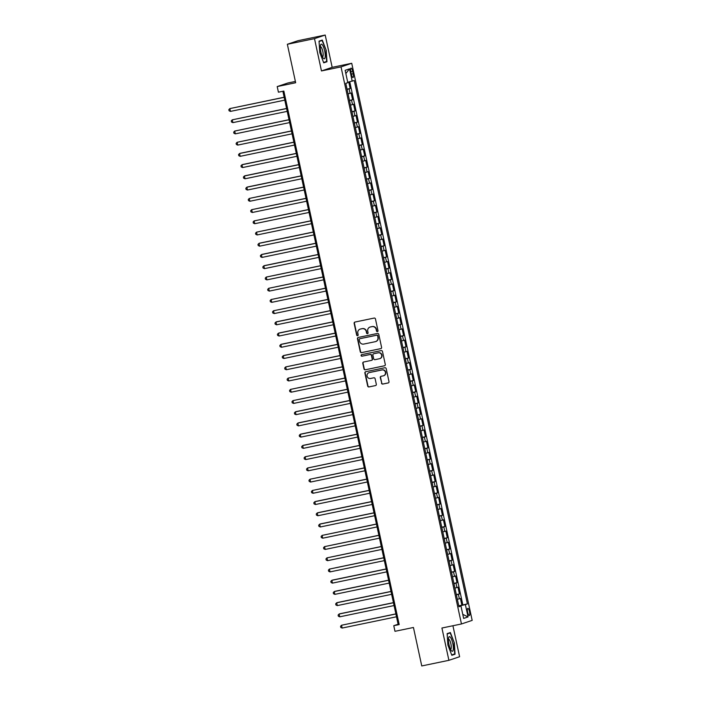 <?xml version="1.0" encoding="UTF-8"?>
<svg xmlns="http://www.w3.org/2000/svg" width="701" height="701" viewBox="0 0 701 701"><rect width="100%" height="100%" fill="white"/><g stroke="black" fill="none" stroke-linecap="round" stroke-linejoin="round"><path stroke-width="1.05" d="M377.41 331.599A0.789 0.762 -108.6 0 0 377.988 330.67L375.456 318.955A1.13 1.087 -108.6 0 0 374.15 318.07L354.969 322.057A1.13 1.087 -108.6 0 0 354.136 323.38L356.669 335.096A0.789 0.762 -108.6 0 0 357.668 335.683A0.789 0.762 -108.6 0 0 358.158 334.78L357.834 333.264A3.61 3.479 -108.6 0 1 360.48 329.032L362.084 328.699A3.61 3.479 -108.6 0 1 366.255 331.52L366.579 333.036A0.789 0.762 -108.6 0 0 367.578 333.632A0.789 0.762 -108.6 0 0 368.078 332.73L367.745 331.214A3.61 3.479 -108.6 0 1 370.391 326.973L371.994 326.64A3.61 3.479 -108.6 0 1 376.165 329.461L376.498 330.977A0.789 0.762 -108.6 0 0 377.41 331.599M469.504 611.631A3.68 0.973 78.3 0 0 467.83 608.345A3.68 0.973 78.3 0 0 467.655 612.253A3.68 0.973 78.3 0 0 469.328 615.548A3.68 0.973 78.3 0 0 469.504 611.631M381.493 383.193A1.13 1.087 -108.6 0 0 382.799 384.069L388.179 382.956A1.13 1.087 -108.6 0 0 389.002 381.633L386.19 368.621A1.13 1.087 -108.6 0 0 384.884 367.736L365.703 371.723A1.13 1.087 -108.6 0 0 364.879 373.046L367.692 386.049A1.13 1.087 -108.6 0 0 368.989 386.934L375.491 385.585A1.13 1.087 -108.6 0 0 376.323 384.262L375.114 378.698A1.13 1.087 -108.6 0 0 373.817 377.813L370.592 378.479A3.014 2.909 -108.6 0 1 367.14 376.297A3.014 2.909 -108.6 0 1 369.313 372.582L381.94 369.962A3.014 2.909 -108.6 0 1 385.392 372.152A3.014 2.909 -108.6 0 1 383.219 375.859L381.116 376.297A1.13 1.087 -108.6 0 0 380.284 377.62L381.782 383.096A1.13 1.087 -108.6 0 0 383.088 383.973L388.442 382.86M314.495 38.643L321.47 70.941L332.178 67.34L325.203 35.05L314.495 38.643L287.349 44.277L295.664 82.744L277.202 86.573L278.42 92.19L283.844 91.069L399.193 624.573L393.769 625.695L394.978 631.312L413.441 627.483L421.757 665.95L448.903 660.316L459.611 656.723L452.916 625.748M321.47 70.941L341.019 66.884L461.46 623.969L441.919 628.026L448.903 660.316M380.766 348.669A1.13 1.087 -108.6 0 0 381.589 347.345L378.777 334.333A1.13 1.087 -108.6 0 0 377.471 333.457L358.29 337.435A1.13 1.087 -108.6 0 0 357.466 338.758L360.279 351.771A1.13 1.087 -108.6 0 0 361.576 352.647L381.002 348.59M382.483 351.481L385.296 364.485A1.13 1.087 -108.6 0 1 384.472 365.808L365.282 369.795A1.13 1.087 -108.6 0 1 363.985 368.91L362.776 363.346A1.13 1.087 -108.6 0 1 363.609 362.023L371.39 360.402A1.13 1.087 -108.6 0 0 372.213 359.078L371.416 355.389A1.13 1.087 -108.6 0 0 370.11 354.504L362.014 356.187A0.789 0.762 -108.6 0 1 361.111 355.617A0.789 0.762 -108.6 0 1 361.681 354.645L381.178 350.596A1.13 1.087 -108.6 0 1 382.483 351.481M287.349 44.277L298.056 40.684L325.203 35.05M458.752 605.822L461.871 605.182L460.417 598.444L459.357 598.794L458.384 594.299L456.369 594.825M456.325 594.597L459.444 593.949L457.99 587.21L456.929 587.561L455.957 583.074L453.941 583.591M453.897 583.363L457.017 582.715L455.554 575.977L454.502 576.327L453.529 571.841L451.514 572.358M451.47 572.13L454.59 571.481L453.126 564.743L452.075 565.102L451.102 560.607L449.087 561.124M449.034 560.896L452.154 560.248L450.699 553.51L449.648 553.869L448.675 549.374L446.66 549.899M446.607 549.672L449.727 549.023L448.272 542.285L447.212 542.635L446.248 538.14L444.232 538.666M444.18 538.438L447.299 537.79L445.845 531.051L444.784 531.402L443.812 526.915L441.805 527.432M441.753 527.205L444.872 526.556L443.418 519.818L442.357 520.177L441.385 515.682L439.369 516.199M439.325 515.971L442.445 515.323L440.99 508.584L439.93 508.944L438.957 504.448L436.942 504.965M436.898 504.738L440.018 504.098L438.554 497.351L437.503 497.71L436.53 493.215L434.515 493.741M434.471 493.513L437.59 492.864L436.127 486.126L435.076 486.476L434.103 481.981L432.088 482.507M432.035 482.279L435.155 481.631L433.7 474.892L432.648 475.243L431.676 470.757L429.66 471.274M429.608 471.046L432.727 470.397L431.273 463.659L430.221 464.018L429.249 459.523L427.233 460.04M427.181 459.812L430.3 459.164L428.846 452.425L427.785 452.785L426.821 448.29L424.806 448.815M424.753 448.587L427.873 447.939L426.418 441.201L425.358 441.551L424.385 437.056L422.379 437.582M422.326 437.354L425.446 436.705L423.991 429.967L422.931 430.318L421.958 425.831L419.943 426.348M419.899 426.12L423.018 425.472L421.564 418.734L420.504 419.084L419.531 414.598L417.516 415.115M417.472 414.887L420.591 414.238L419.128 407.5L418.076 407.859L417.104 403.364L415.088 403.881M415.045 403.653L418.164 403.005L416.701 396.267L415.649 396.626L414.677 392.131L412.661 392.656M412.609 392.429L415.728 391.78L414.273 385.042L413.222 385.392L412.249 380.897L410.234 381.423M410.181 381.195L413.301 380.547L411.846 373.808L410.786 374.159L409.822 369.672L407.807 370.189M407.754 369.962L410.874 369.313L409.419 362.575L408.359 362.934L407.386 358.439L405.38 358.956M405.327 358.728L408.446 358.08L406.992 351.341L405.932 351.7L404.959 347.205L402.952 347.722M402.9 347.494L406.019 346.855L404.565 340.108L403.504 340.467L402.532 335.972L400.516 336.498M400.473 336.27L403.592 335.621L402.129 328.883L401.077 329.233L400.105 324.738L398.089 325.264M398.045 325.036L401.165 324.388L399.701 317.649L398.65 318L397.677 313.513L395.662 314.03M395.609 313.803L398.738 313.154L397.274 306.416L396.223 306.775L395.25 302.28L393.235 302.797M393.182 302.569L396.302 301.921L394.847 295.182L393.796 295.542L392.823 291.046L390.808 291.572M390.755 291.344L393.874 290.696L392.42 283.958L391.36 284.308L390.396 279.813L388.38 280.339M388.328 280.111L391.447 279.462L389.993 272.724L388.932 273.075L387.96 268.588L385.953 269.105M385.9 268.877L389.02 268.229L387.565 261.491L386.505 261.841L385.532 257.355L383.517 257.872M383.473 257.644L386.593 256.995L385.138 250.257L384.078 250.616L383.105 246.121L381.09 246.638M381.046 246.41L384.166 245.762L382.702 239.023L381.651 239.383L380.678 234.888L378.663 235.413M378.619 235.185L381.738 234.537L380.275 227.799L379.223 228.149L378.251 223.654L376.235 224.18M376.183 223.952L379.302 223.304L377.848 216.565L376.796 216.916L375.824 212.429L373.808 212.946M373.756 212.718L376.875 212.07L375.421 205.332L374.36 205.691L373.396 201.196L371.381 201.713M371.328 201.485L374.448 200.836L372.993 194.098L371.933 194.457L370.969 189.962L368.954 190.479M368.901 190.251L372.021 189.612L370.566 182.873L369.506 183.224L368.533 178.729L366.527 179.254M366.474 179.027L369.593 178.378L368.139 171.64L367.079 171.99L366.106 167.495L364.091 168.021M364.047 167.793L367.166 167.145L365.712 160.406L364.651 160.757L363.679 156.27L361.663 156.787M361.62 156.56L364.739 155.911L363.276 149.173L362.224 149.532L361.252 145.037L359.236 145.554M359.192 145.326L362.312 144.678L360.849 137.939L359.797 138.299L358.824 133.803L356.809 134.329M356.756 134.101L359.876 133.453L358.421 126.715L357.37 127.065L356.397 122.57L354.382 123.096M354.329 122.868L357.449 122.219L355.994 115.481L354.934 115.831L353.97 111.345L351.955 111.862M351.902 111.634L355.021 110.986L353.567 104.247L352.507 104.598L351.534 100.112L349.527 100.629M349.475 100.401L352.594 99.752L351.14 93.014L348.064 93.89M350.85 71.888L351.385 74.359A3.566 0.938 78.3 0 0 353.006 77.548A3.566 0.938 78.3 0 0 353.181 73.763L352.647 71.292A3.566 0.938 78.3 0 0 351.026 68.102A3.566 0.938 78.3 0 0 350.85 71.888M341.019 66.884L351.727 63.283L472.176 620.376L461.46 623.969M461.871 605.182L467.401 603.903L354.242 80.51L347.722 82.245M467.401 603.903L465.376 604.586L468.049 616.941L463.65 618.422L460.978 606.067L458.953 606.742L345.786 83.349L347.81 82.674L345.146 70.319L349.545 68.838L352.209 81.193M347.048 89.167L350.167 88.528L347.091 89.395M352.594 99.752L351.534 100.112M355.021 110.986L353.97 111.345M357.449 122.219L356.397 122.57M359.876 133.453L358.824 133.803M362.312 144.678L361.252 145.037M364.739 155.911L363.679 156.27M367.166 167.145L366.106 167.495M369.593 178.378L368.533 178.729M372.021 189.612L370.969 189.962M374.448 200.836L373.396 201.196M376.875 212.07L375.824 212.429M379.302 223.304L378.251 223.654M381.738 234.537L380.678 234.888M384.166 245.762L383.105 246.121M386.593 256.995L385.532 257.355M389.02 268.229L387.96 268.588M391.447 279.462L390.396 279.813M393.874 290.696L392.823 291.046M396.302 301.921L395.25 302.28M398.738 313.154L397.677 313.513M401.165 324.388L400.105 324.738M403.592 335.621L402.532 335.972M406.019 346.855L404.959 347.205M408.446 358.08L407.386 358.439M410.874 369.313L409.822 369.672M413.301 380.547L412.249 380.897M415.728 391.78L414.677 392.131M418.164 403.005L417.104 403.364M420.591 414.238L419.531 414.598M423.018 425.472L421.958 425.831M425.446 436.705L424.385 437.056M427.873 447.939L426.821 448.29M430.3 459.164L429.249 459.523M432.727 470.397L431.676 470.757M435.155 481.631L434.103 481.981M437.59 492.864L436.53 493.215M440.018 504.098L438.957 504.448M442.445 515.323L441.385 515.682M444.872 526.556L443.812 526.915M447.299 537.79L446.248 538.14M449.727 549.023L448.675 549.374M452.154 560.248L451.102 560.607M454.59 571.481L453.529 571.841M457.017 582.715L455.957 583.074M459.444 593.949L458.384 594.299M462.844 604.849L349.746 81.772M350.167 88.528L348.756 81.999M459.952 606.234L458.813 606.102M295.375 81.43L287.909 82.981L277.202 86.573M332.178 67.34L351.727 63.283M282.871 91.27L398.107 624.24L393.769 625.695M399.079 624.039L398.107 624.24M350.491 105.124L352.507 104.598M352.927 116.357L354.934 115.831M355.354 127.591L357.37 127.065M357.782 138.816L359.797 138.299M360.209 150.049L362.224 149.532M362.636 161.283L364.651 160.757M365.063 172.516L367.079 171.99M367.49 183.741L369.506 183.224M369.926 194.974L371.933 194.457M372.354 206.208L374.36 205.691M374.781 217.441L376.796 216.916M377.208 228.675L379.223 228.149M379.635 239.9L381.651 239.383M382.063 251.133L384.078 250.616M384.49 262.367L386.505 261.841M386.917 273.6L388.932 273.075M389.353 284.825L391.36 284.308M391.78 296.059L393.796 295.542M394.207 307.292L396.223 306.775M396.635 318.526L398.65 318M399.062 329.759L401.077 329.233M401.489 340.984L403.504 340.467M403.916 352.217L405.932 351.7M406.343 363.451L408.359 362.934M408.779 374.685L410.786 374.159M411.207 385.918L413.222 385.392M413.634 397.143L415.649 396.626M416.061 408.376L418.076 407.859M418.488 419.61L420.504 419.084M420.915 430.843L422.931 430.318M423.343 442.068L425.358 441.551M425.779 453.302L427.785 452.785M428.206 464.535L430.221 464.018M430.633 475.769L432.648 475.243M433.06 487.002L435.076 486.476M435.487 498.227L437.503 497.71M437.915 509.461L439.93 508.944M440.342 520.694L442.357 520.177M442.769 531.928L444.784 531.402M445.205 543.161L447.212 542.635M447.632 554.386L449.648 553.869M450.06 565.619L452.075 565.102M452.487 576.853L454.502 576.327M454.914 588.086L456.929 587.561M460.978 606.067L458.875 606.4M457.341 599.311L459.357 598.794M459.874 605.874L465.376 604.586M345.847 73.561L349.545 68.838M468.049 616.941L462.765 614.33M319.779 52.531L323.731 62.827L326.955 61.749L326.228 50.367L322.267 40.071L319.043 41.149L319.779 52.531M455.054 654.217L454.327 642.835L450.366 632.539L447.142 633.625L447.869 644.999L451.83 655.295L455.054 654.217L452.022 654.848M319.069 41.482L322.074 40.465L326.228 50.367M323.923 62.371L326.955 61.749M447.159 633.949L450.173 632.942L454.327 642.835M377.629 331.512A0.789 0.762 -108.6 0 1 376.787 330.881L376.455 329.365A3.61 3.479 -108.6 0 0 372.284 326.543L371.994 326.64M370.154 327.034A3.61 3.479 -108.6 0 1 370.68 326.876L372.284 326.543M360.244 329.093A3.61 3.479 -108.6 0 1 360.77 328.935L362.373 328.603A3.61 3.479 -108.6 0 1 366.544 331.424L366.868 332.94A0.789 0.762 -108.6 0 0 367.718 333.562M354.995 322.048A1.13 1.087 -108.6 0 0 354.426 323.284L356.958 334.99A0.789 0.762 -108.6 0 0 357.808 335.621M358.316 337.426A1.13 1.087 -108.6 0 0 357.755 338.662L360.568 351.665A1.13 1.087 -108.6 0 0 361.865 352.55L381.029 348.572M377.55 335.858A0.789 0.762 -108.6 0 0 376.639 335.244L359.797 338.732A0.789 0.762 -108.6 0 0 359.219 339.661L359.56 341.256A3.61 3.479 -108.6 0 0 363.74 344.077L375.245 341.694A3.61 3.479 -108.6 0 0 377.892 337.453L377.839 335.761A0.789 0.762 -108.6 0 0 376.928 335.139L376.639 335.244M359.92 338.697A0.789 0.762 -108.6 0 1 360.086 338.636L376.928 335.139M375.78 341.536A3.61 3.479 -108.6 0 0 378.181 337.356L377.892 337.453M377.839 335.761L378.181 337.356M384.735 365.72L365.282 369.795M363.635 362.014A1.13 1.087 -108.6 0 0 363.065 363.249L364.275 368.814A1.13 1.087 -108.6 0 0 365.571 369.69M371.679 360.305A1.13 1.087 -108.6 0 0 372.503 358.982L371.705 355.293A1.13 1.087 -108.6 0 0 370.4 354.408L362.014 356.187M361.751 354.627A0.789 0.762 -108.6 0 0 362.303 356.09M379.46 358.728A3.014 2.909 -108.6 0 0 381.633 355.021A3.014 2.909 -108.6 0 0 378.181 352.831L373.738 353.751A1.13 1.087 -108.6 0 0 372.906 355.074L373.703 358.772A1.13 1.087 -108.6 0 0 375.009 359.657L379.46 358.728M379.924 358.588A3.014 2.909 -108.6 0 0 381.922 354.925A3.014 2.909 -108.6 0 0 378.47 352.734L378.181 352.831M373.791 353.733A1.13 1.087 -108.6 0 1 374.027 353.654L378.47 352.734M381.142 376.297A1.13 1.087 -108.6 0 0 380.573 377.524L381.782 383.096M383.684 375.718A3.014 2.909 -108.6 0 0 385.681 372.056A3.014 2.909 -108.6 0 0 382.238 369.865L381.94 369.962M369.602 372.485L369.313 372.582A3.014 2.909 -108.6 0 1 369.602 372.485L382.238 369.865M365.729 371.714A1.13 1.087 -108.6 0 0 365.168 372.95L367.981 385.953A1.13 1.087 -108.6 0 0 369.278 386.838L375.491 385.585M346.785 87.958L345.9 83.866M284.168 97.229L229.84 108.594L230.445 111.398L284.79 100.129M284.185 97.316L229.84 108.594L228.824 109.654L229.069 110.776L230.445 111.398M324.668 50.866A7.474 1.972 78.3 0 0 320.532 45.241A7.474 1.972 78.3 0 0 320.9 52.128A7.474 1.972 78.3 0 0 323.205 58.13A7.474 1.972 78.3 0 0 325.089 57.508A7.474 1.972 78.3 0 0 324.668 50.866M322.407 56.772A5.117 1.349 78.3 0 0 322.539 56.772A5.117 1.349 78.3 0 0 322.784 51.331A5.117 1.349 78.3 0 0 320.462 46.748A5.117 1.349 78.3 0 0 320.339 46.801M319.481 41.008L322.074 40.465M325.912 50.446L326.613 61.469L323.599 62.485M450.454 637.323A7.474 1.972 78.3 0 0 448.631 637.708A7.474 1.972 78.3 0 0 448.947 644.368A7.474 1.972 78.3 0 0 451.304 650.598L451.304 650.598A7.474 1.972 78.3 0 0 453.302 647.067A7.474 1.972 78.3 0 0 450.454 637.323M450.506 649.24A5.117 1.349 78.3 0 0 450.638 649.24A5.117 1.349 78.3 0 0 451.129 645.183A5.117 1.349 78.3 0 0 449.306 639.689A5.117 1.349 78.3 0 0 448.552 639.224A5.117 1.349 78.3 0 0 448.43 639.268M454.003 642.913L454.712 653.937L451.698 654.953M447.571 633.476L450.173 632.942M349.212 99.192L348.327 95.099M286.595 108.462L232.268 119.827L232.872 122.631L287.217 111.363M286.613 108.55L232.268 119.827L231.26 120.887L231.496 122.009L232.872 122.631M351.639 110.425L350.754 106.333M289.022 119.696L234.695 131.061L235.308 133.865L289.644 122.587M289.04 119.783L234.695 131.061L233.687 132.121L233.924 133.243L235.308 133.865M354.066 121.65L353.181 117.566M291.45 130.921L237.122 142.285L237.735 145.098L292.072 133.821M291.467 131.017L237.122 142.285L236.114 143.355L236.36 144.476L237.735 145.098M356.494 132.883L355.617 128.8M293.877 142.154L240.277 153.274L239.558 153.519L240.163 156.332L294.508 145.054M293.894 142.242L239.558 153.519L238.542 154.579L238.787 155.71L240.163 156.332M358.93 144.117L358.045 140.025M296.304 153.388L242.704 164.507L241.985 164.753L242.59 167.557L296.935 156.288M296.321 153.475L241.985 164.753L240.969 165.813L241.214 166.934L242.59 167.557M361.357 155.35L360.472 151.258M298.731 164.621L245.131 175.741L244.412 175.986L245.017 178.79L299.362 167.513M298.757 164.709L244.412 175.986L243.396 177.046L243.641 178.168L245.017 178.79M363.784 166.584L362.899 162.492M301.158 175.855L247.567 186.974L246.84 187.22L247.444 190.024L301.789 178.746M301.185 175.942L246.84 187.22L245.823 188.28L246.069 189.401L247.444 190.024M366.211 177.809L365.326 173.725M303.594 187.079L249.267 198.444L249.871 201.257L304.216 189.98M303.612 187.176L249.267 198.444L248.259 199.513L248.496 200.635L249.871 201.257M368.638 189.042L367.753 184.959M306.022 198.313L251.694 209.678L252.299 212.491L306.644 201.213M306.039 198.401L251.694 209.678L250.686 210.738L250.923 211.868L252.299 212.491M371.066 200.276L370.181 196.184M308.449 209.546L254.121 220.911L254.735 223.715L309.071 212.447M308.466 209.634L254.121 220.911L253.114 221.972L253.359 223.093L254.735 223.715M373.493 211.509L372.617 207.417M310.876 220.78L256.548 232.145L257.162 234.949L311.498 223.672M310.894 220.868L256.548 232.145L255.541 233.205L255.786 234.327L257.162 234.949M375.929 222.743L375.044 218.651M313.303 232.013L259.703 243.133L258.984 243.37L259.589 246.182L313.934 234.905M313.321 232.101L258.984 243.37L257.968 244.439L258.213 245.56L259.589 246.182M378.356 233.968L377.471 229.884M315.73 243.238L262.13 254.358L261.412 254.603L262.016 257.416L316.361 246.139M315.748 243.326L261.412 254.603L260.395 255.663L260.641 256.794L262.016 257.416M380.783 245.201L379.898 241.109M318.158 254.472L264.557 265.591L263.839 265.837L264.443 268.641L318.789 257.372M318.184 254.559L263.839 265.837L262.822 266.897L263.068 268.019L264.443 268.641M383.21 256.435L382.325 252.342M320.594 265.705L266.266 277.07L266.871 279.874L321.216 268.606M320.611 265.793L266.266 277.07L265.25 278.131L265.495 279.252L266.871 279.874M385.638 267.668L384.753 263.576M323.021 276.939L268.693 288.304L269.298 291.108L323.643 279.83M323.038 277.026L268.693 288.304L267.686 289.364L267.922 290.486L269.298 291.108M388.065 278.893L387.18 274.81M325.448 288.164L271.121 299.529L271.734 302.341L326.07 291.064M325.466 288.26L271.121 299.529L270.113 300.598L270.349 301.719L271.734 302.341M390.492 290.126L389.607 286.043M327.875 299.397L273.548 310.762L274.161 313.575L328.497 302.297M327.893 299.485L273.548 310.762L272.54 311.822L272.785 312.953L274.161 313.575M392.919 301.36L392.043 297.268M330.302 310.631L276.702 321.75L275.984 321.996L276.588 324.8L330.933 313.531M330.32 310.718L275.984 321.996L274.967 323.056L275.213 324.177L276.588 324.8M395.355 312.593L394.47 308.501M332.73 321.864L279.129 332.984L278.411 333.229L279.016 336.033L333.361 324.756M332.747 321.952L278.411 333.229L277.394 334.289L277.64 335.411L279.016 336.033M397.782 323.827L396.897 319.735M335.157 333.098L281.557 344.217L280.838 344.463L281.443 347.267L335.788 335.989M335.174 333.185L280.838 344.463L279.822 345.523L280.067 346.644L281.443 347.267M400.21 335.052L399.325 330.968M337.584 344.322L283.984 355.451L283.265 355.687L283.87 358.5L338.215 347.223M337.61 344.419L283.265 355.687L282.249 356.756L282.494 357.878L283.87 358.5M402.637 346.285L401.752 342.202M340.02 355.556L285.693 366.921L286.297 369.734L340.642 358.456M340.038 355.644L285.693 366.921L284.685 367.981L284.921 369.103L286.297 369.734M405.064 357.519L404.179 353.427M342.447 366.789L288.12 378.154L288.724 380.958L343.069 369.69M342.465 366.877L288.12 378.154L287.112 379.215L287.349 380.336L288.724 380.958M407.491 368.752L406.606 364.66M344.874 378.023L290.547 389.388L291.16 392.192L345.497 380.915M344.892 378.111L290.547 389.388L289.539 390.448L289.776 391.57L291.16 392.192M409.919 379.986L409.034 375.894M347.302 389.257L292.974 400.613L293.588 403.425L347.924 392.148M347.319 389.344L292.974 400.613L291.966 401.682L292.212 402.803L293.588 403.425M412.354 391.211L411.469 387.127M349.729 400.481L296.129 411.601L295.41 411.846L296.015 414.659L350.36 403.382M349.746 400.569L295.41 411.846L294.394 412.907L294.639 414.037L296.015 414.659M414.782 402.444L413.897 398.352M352.156 411.715L298.556 422.834L297.837 423.08L298.442 425.884L352.787 414.615M352.174 411.802L297.837 423.08L296.821 424.14L297.066 425.262L298.442 425.884M417.209 413.678L416.324 409.586M354.583 422.948L300.983 434.068L300.265 434.313L300.869 437.117L355.214 425.84M354.61 423.036L300.265 434.313L299.248 435.374L299.493 436.495L300.869 437.117M419.636 424.911L418.751 420.819M357.011 434.182L303.419 445.301L302.692 445.547L303.296 448.351L357.641 437.074M357.037 434.269L302.692 445.547L301.675 446.607L301.921 447.729L303.296 448.351M422.063 436.136L421.178 432.053M359.447 445.407L305.119 456.772L305.724 459.584L360.069 448.307M359.464 445.503L305.119 456.772L304.111 457.841L304.348 458.962L305.724 459.584M424.491 447.369L423.606 443.286M361.874 456.64L307.546 468.005L308.16 470.818L362.496 459.541M361.891 456.728L307.546 468.005L306.539 469.065L306.775 470.196L308.16 470.818M426.918 458.603L426.033 454.511M364.301 467.874L309.973 479.239L310.587 482.043L364.923 470.774M364.318 467.961L309.973 479.239L308.966 480.299L309.211 481.421L310.587 482.043M429.345 469.836L428.469 465.744M366.728 479.107L312.401 490.472L313.014 493.276L367.35 481.999M366.746 479.195L312.401 490.472L311.393 491.532L311.638 492.654L313.014 493.276M431.781 481.07L430.896 476.978M369.155 490.341L315.555 501.46L314.837 501.706L315.441 504.51L369.786 493.232M369.173 490.428L314.837 501.706L313.82 502.766L314.066 503.888L315.441 504.51M434.208 492.295L433.323 488.211M371.583 501.565L317.982 512.694L317.264 512.93L317.868 515.743L372.213 504.466M371.6 501.662L317.264 512.93L316.247 513.999L316.493 515.121L317.868 515.743M436.635 503.528L435.75 499.445M374.01 512.799L320.41 523.919L319.691 524.164L320.296 526.977L374.641 515.699M374.036 512.887L319.691 524.164L318.675 525.224L318.92 526.346L320.296 526.977M439.063 514.762L438.178 510.67M376.446 524.033L322.118 535.398L322.723 538.202L377.068 526.933M376.463 524.12L322.118 535.398L321.102 536.458L321.347 537.579L322.723 538.202M441.49 525.995L440.605 521.903M378.873 535.266L324.545 546.631L325.15 549.435L379.495 538.158M378.89 535.354L324.545 546.631L323.538 547.691L323.774 548.813L325.15 549.435M443.917 537.229L443.032 533.137M381.3 546.5L326.973 557.856L327.586 560.669L381.922 549.391M381.318 546.587L326.973 557.856L325.965 558.925L326.202 560.046L327.586 560.669M446.344 548.454L445.459 544.37M383.727 557.724L329.4 569.089L330.013 571.902L384.35 560.625M383.745 557.812L329.4 569.089L328.392 570.15L328.638 571.28L330.013 571.902M448.771 559.687L447.895 555.595M386.155 568.958L332.554 580.077L331.836 580.323L332.44 583.127L386.786 571.858M386.172 569.046L331.836 580.323L330.819 581.383L331.065 582.505L332.44 583.127M451.207 570.921L450.322 566.829M388.582 580.191L334.982 591.311L334.263 591.556L334.868 594.36L389.213 583.083M388.599 580.279L334.263 591.556L333.247 592.617L333.492 593.738L334.868 594.36M453.635 582.154L452.75 578.062M391.009 591.425L337.409 602.545L336.69 602.79L337.295 605.594L391.64 594.317M391.035 591.513L336.69 602.79L335.674 603.85L335.919 604.972L337.295 605.594M456.062 593.379L455.177 589.296M393.436 602.65L339.845 613.778L339.118 614.015L339.722 616.827L394.067 605.55M393.463 602.746L339.118 614.015L338.101 615.084L338.346 616.205L339.722 616.827M458.489 604.612L457.604 600.529M395.872 613.883L341.545 625.248L342.149 628.061L396.494 616.784M395.89 613.971L341.545 625.248L340.537 626.308L340.774 627.439L342.149 628.061M350.079 93.373L349.107 88.878M350.807 71.668L352.647 71.292M351.341 74.14L353.181 73.763"/></g></svg>
